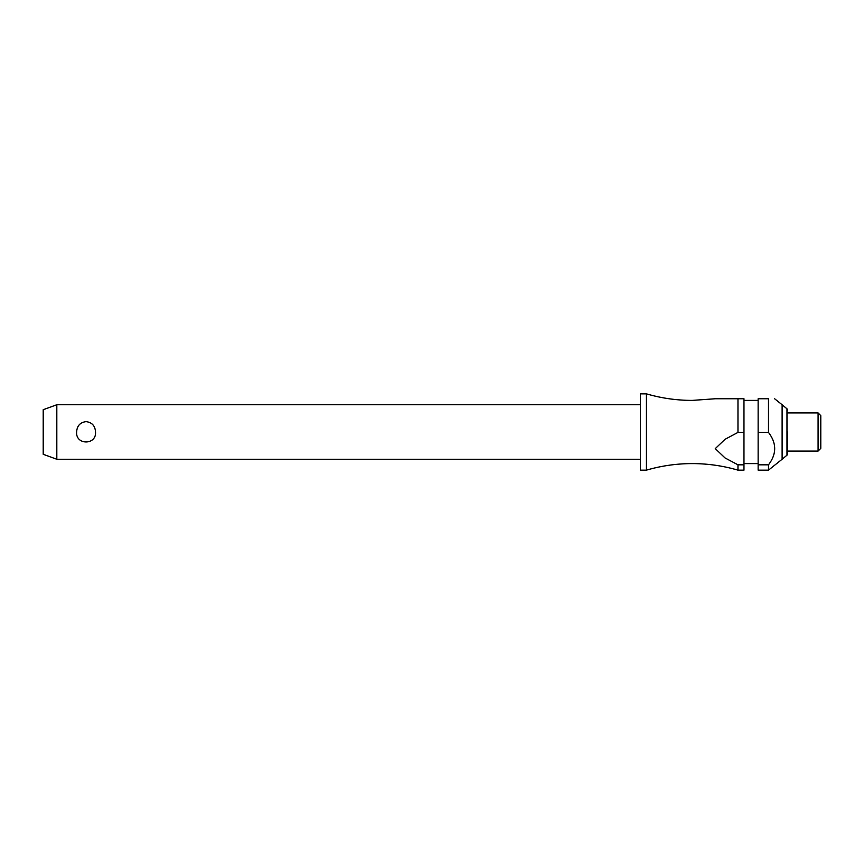 <?xml version="1.0" encoding="UTF-8"?>
<svg xmlns="http://www.w3.org/2000/svg" width="864" height="864" viewBox="0 0 864 864"><rect width="100%" height="100%" fill="white"/><g stroke="black" fill="none" stroke-linecap="round" stroke-linejoin="round"><path stroke-width="1.3" d="M737.975 464.821L737.975 470.146C723.028 465.793 707.767 463.612 692.204 463.601C676.631 463.612 661.37 465.793 646.423 470.146L646.423 393.854C661.37 398.207 676.631 400.388 692.204 400.399L715.262 398.758L737.975 398.758L737.975 432.421L743.969 432.421L743.969 464.821L737.975 464.821L725.026 457.931L715.262 448.621L725.026 439.312L737.975 432.41M56.819 404.752L56.819 459.248L43.2 454.291L43.2 409.709L56.819 404.752L640.429 404.752M76.637 432C77.004 425.844 80.147 422.388 86.076 421.643C92.005 422.388 95.148 425.844 95.515 432C96.584 445.262 75.557 445.262 76.637 432M646.423 470.146L640.429 470.146L640.429 393.854L646.423 393.854M787.558 432L787.558 453.935A1.631 1.631 0 0 1 786.974 455.188L782.114 459.248L782.114 404.752L774.619 398.758M768.485 432.421L768.485 398.758C776.747 398.758 776.747 398.758 768.485 398.758C776.747 398.758 776.747 398.758 768.485 398.758L758.138 398.758L758.138 432.421L768.485 432.421C776.747 443.221 776.747 454.021 768.485 464.821L758.138 464.821L758.138 432.421M818.078 412.927L820.8 415.649L820.8 448.351L818.078 451.073L818.078 412.927L787.558 412.927M743.969 432.421L743.969 398.758L715.262 398.758M787.558 410.065A1.631 1.631 0 0 0 786.974 408.812L782.114 404.752M787.558 453.935L787.558 451.073L818.078 451.073M737.975 470.146L743.969 470.146L743.969 464.821M782.114 459.248L768.485 470.146L758.138 470.146L758.138 464.821M768.485 470.146L768.485 464.821M786.974 455.188L786.974 408.812M758.138 400.399L743.969 400.399M758.138 463.601L743.969 463.601M640.429 459.248L56.819 459.248"/></g></svg>
